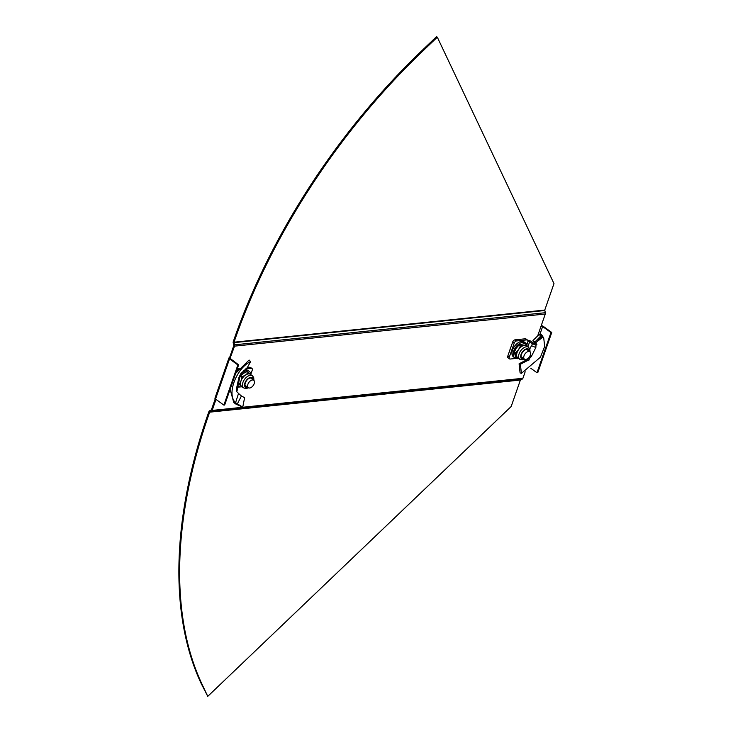 <?xml version="1.0" encoding="UTF-8"?>
<svg xmlns="http://www.w3.org/2000/svg" width="733" height="733" viewBox="0 0 733 733"><rect width="100%" height="100%" fill="white"/><g stroke="black" fill="none" stroke-linecap="round" stroke-linejoin="round"><path stroke-width="1.1" d="M509.893 350.044A9.465 5.479 -54.1 0 1 510.296 348.615A9.465 5.479 -54.1 0 1 510.901 347.167M215.245 398.825L211.397 409.875L209.601 410.792A1.723 1.246 84.1 0 0 208.896 411.616L208.135 413.788A451.858 261.635 125.9 0 0 201.163 683.468L207.76 696.35L511.176 406.513L520.393 380.042L522.198 379.117A1.723 1.246 84.1 0 0 522.904 378.292L525.176 371.778M230.171 358.703L229.585 357.649L233.79 345.591L233.222 342.962A1.723 1.246 -95.9 0 1 233.259 341.651L234.019 339.48A451.858 261.635 -54.1 0 1 421.356 51.154L436.547 36.65L437.308 37.2L553.983 283.598L544.756 310.077L545.325 312.707A1.723 1.246 -95.9 0 1 545.288 314.017L537.646 335.952M238.646 364.851L237.868 364.933L223.877 405.102L224.665 405.019L238.646 364.851L230.025 358.364L234.542 346.141L233.79 345.591M215.997 399.403L212.158 410.425L522.904 378.292M551.757 332.48L550.969 332.562L536.977 372.731L537.765 372.648L551.757 332.48L543.419 326.46A2.291 0.861 19.2 0 0 541.256 325.58M539.955 334.221L542.631 326.533L541.091 326.066M542.631 326.533L550.969 332.562M530.719 368.204L536.977 372.731M229.585 357.649A2.291 0.861 19.2 0 0 228.934 357.988A2.291 0.861 19.2 0 0 229.53 358.904L237.868 364.933M228.934 357.988L214.952 398.156A2.291 0.861 19.2 0 0 215.539 399.073L229.53 358.904M223.877 405.102L215.539 399.073M545.288 314.017L234.542 346.141A1.723 1.246 84.1 0 0 234.578 344.831L234.001 342.641L544.747 310.517M233.222 342.962L234.001 342.641L234.771 340.03A451.858 261.635 -54.1 0 1 422.116 51.704L437.308 37.2M211.397 409.875L212.158 410.425A1.723 1.246 -95.9 0 1 211.452 411.25L209.885 411.891L520.632 379.767M209.601 410.792L209.885 411.891L208.896 414.337A451.858 261.635 125.9 0 0 201.923 684.017L207.76 696.35M530.06 351.913L529.822 348.917L528.557 347.259A7.458 4.316 125.9 0 0 525.946 346.856A7.458 4.316 125.9 0 0 519.596 352.591A7.458 4.316 125.9 0 0 519.825 359.335L517.874 357.933A7.458 4.316 -54.1 0 1 516.765 356.128A7.458 4.316 -54.1 0 1 518.515 349.687L520.485 345.811L519.166 344.858L516.316 348.102L514.346 351.977L515.665 352.93L518.515 349.687A7.458 4.316 125.9 0 1 523.994 345.445L520.485 345.811M529.199 351.254A5.406 3.134 125.9 0 0 528.337 349.623A5.406 3.134 125.9 0 0 526.441 349.329A5.406 3.134 125.9 0 0 521.832 353.489A5.406 3.134 125.9 0 0 521.997 358.382A5.406 3.134 125.9 0 0 523.82 358.694M528.227 350.548A5.406 3.134 125.9 0 0 527.787 349.348M514.346 351.977L515.665 357.741L516.985 358.694L515.665 352.93M519.166 344.858L525.304 343.493L526.624 344.446L523.994 345.445A7.458 4.316 -54.1 0 1 526.615 345.848L528.557 347.259M526.624 344.446L527.366 346.397M518.79 358.593L516.985 358.694M521.566 357.951A5.406 3.134 125.9 0 0 522.849 357.988M533.294 340.213L539.186 334.404L541 334.404L542.997 336.997L542.301 336.245L535.484 341.386M532.827 340.818L534.485 342.393L540.707 336.099L542.301 336.245L541 334.404M535.979 342.888L536.006 345.188L532.543 343.731L529.803 348.853M520.091 372.895L521.447 373.335L520.348 364.283L519.083 363.806L520.091 372.895M528.291 358.135L528.319 359.005L519.083 363.806M525.79 360.15L526.78 360.929L520.348 364.283M534.742 341.816L536.858 344.547L536.006 345.188L535.841 347.506L531.379 356.467L529.043 359.005L529.253 359.894L526.78 360.929M527.293 358.501L528.319 359.005M509.536 358.877L508.015 357.786A2.291 1.329 -54.1 0 1 507.786 356.091L512.688 342.027L514.2 343.126L509.307 357.182A2.291 1.329 -54.1 0 0 509.536 358.877A2.291 1.329 -54.1 0 0 510.177 359.033L516.536 358.373M514.2 343.126A2.291 1.329 -54.1 0 1 516.472 340.955L526.835 339.883A2.291 1.329 -54.1 0 1 527.476 340.03A2.291 1.329 -54.1 0 1 527.742 340.359L527.888 340.662A2.291 1.329 125.9 0 0 528.154 340.982A2.291 1.329 125.9 0 0 528.209 341.019L532.543 343.731L534.119 343.566L531.26 341.505A3.445 1.292 19.2 0 0 529.583 340.625L529.125 341.376M512.688 342.027A2.291 1.329 -54.1 0 1 514.96 339.855L516.472 340.955M527.476 340.03L525.964 338.939A2.291 1.329 -54.1 0 0 525.323 338.783L514.96 339.855M528.099 340.946L526.835 344.959M526.688 339.92L529.583 340.625M535.53 343.447L534.119 343.566M535.301 342.705L535.686 343.53M535.429 342.925L534.788 342.018L535.429 342.925L542.997 336.997L543.73 338.06L544.683 346.425L540.423 357.218L521.447 373.335M539.186 334.404L540.707 336.099M542.008 335.293L543.73 338.06M529.794 356.275L531.379 356.467L535.841 347.506L531.388 345.674M525.772 359.463A4.59 2.657 125.9 0 0 529.895 356.082A4.59 2.657 125.9 0 0 529.858 351.73A4.59 2.657 125.9 0 0 528.566 351.437A4.59 2.657 125.9 0 0 524.443 354.818A4.59 2.657 125.9 0 0 524.48 359.17A4.59 2.657 125.9 0 0 525.772 359.463M526.587 344.428A9.172 5.314 125.9 0 0 525.424 342.861L524.205 341.99A9.172 5.314 125.9 0 0 517.031 343.603A9.172 5.314 125.9 0 0 512.019 352.216A9.172 5.314 125.9 0 0 513.457 356.861L514.667 357.731A9.172 5.314 125.9 0 0 516.518 358.355M525.424 342.861A9.172 5.314 125.9 0 0 518.24 344.483A9.172 5.314 125.9 0 0 513.228 353.086A9.172 5.314 125.9 0 0 514.667 357.731M238.399 383.799L241.588 386.355A7.458 4.316 125.9 0 0 241.743 386.474A7.458 4.316 125.9 0 0 241.908 386.584M253.068 379.804A5.406 3.134 125.9 0 0 252.317 378.255A5.406 3.134 125.9 0 0 252.207 378.173A5.406 3.134 125.9 0 0 246.572 380.619A5.406 3.134 125.9 0 0 245.757 386.841A5.406 3.134 125.9 0 0 245.867 386.932A5.406 3.134 125.9 0 0 247.69 387.235M243.264 387.574L237.932 383.46M239.251 384.413L241.001 380.968A7.458 4.316 -54.1 0 0 241.588 386.355L243.054 387.656M250.484 374.398A7.458 4.316 -54.1 0 0 245.528 375.049A7.458 4.316 -54.1 0 0 241.001 380.968L241.872 376.881L245.528 375.049L248.295 372.584L250.64 374.517A7.458 4.316 -54.1 0 0 250.484 374.398L252.436 375.809A7.458 4.316 125.9 0 0 244.666 379.181A7.458 4.316 125.9 0 0 243.539 387.766A7.458 4.316 125.9 0 0 243.695 387.885L245.674 388.563L248.588 387.858M239.911 376.954L240.552 375.928L241.872 376.881M240.552 375.928L243.329 373.454L246.984 371.631L248.295 372.584M245.445 386.502A5.406 3.134 125.9 0 0 246.719 386.538M252.097 379.098A5.406 3.134 125.9 0 0 251.657 377.898M247.891 384.321A4.59 2.657 125.9 0 0 248.35 387.711A4.59 2.657 125.9 0 0 254.186 383.671A4.59 2.657 125.9 0 0 253.728 380.28A4.59 2.657 125.9 0 0 247.891 384.321M241.414 395.985L238.518 393.438L235.577 402.719L233.735 402.38L235.907 404.103L237.235 404.158L241.414 395.985L244.611 397.698L242.742 407.145L235.577 402.719C226.048 393.997 237.025 367.654 250.576 361.644L249.101 360.031L235.705 373.317M237.565 392.586L236.805 391.624L236.658 387.821L238.976 377.312L240.8 373.665L247.351 367.572L250.576 361.644M240.671 374.297L240.8 373.665M236.878 369.954L237.749 370.257M237.19 369.853A2.291 1.329 125.9 0 0 237.794 369.395L238.179 369.679M239.187 368.397A2.291 1.329 -54.1 0 0 238.161 369.038L237.794 369.395M247.378 367.526L249.843 367.27L251.355 368.36L245.335 368.983M251.355 368.36A2.291 1.329 -54.1 0 1 252.005 368.516A2.291 1.329 -54.1 0 1 252.234 370.211L250.778 374.389M249.843 367.27A2.291 1.329 -54.1 0 1 250.484 367.416L252.005 368.516M237.648 387.207L240.543 386.905M237.144 390.607L237.611 387.372L236.658 387.821L238.976 377.312L239.938 376.863L237.611 387.372M238.518 393.438L237.776 392.65M235.907 404.103L242.742 407.145M233.735 402.38L230.116 389.36M250.796 374.618A9.172 5.314 125.9 0 0 249.293 371.411A9.172 5.314 125.9 0 0 244.914 371.283A9.172 5.314 125.9 0 0 240.626 374.471M237.968 385.75A9.172 5.314 125.9 0 0 238.537 386.282A9.172 5.314 125.9 0 0 241.817 386.767M249.293 371.411L248.084 370.531A9.172 5.314 125.9 0 0 243.832 370.357M535.273 342.778L535.008 343.53M234.578 344.831L545.325 312.707M234.771 340.03L234.019 339.48M422.116 51.704L421.356 51.154M234.019 342.201L544.756 310.077M211.452 411.25L522.198 379.117M201.923 684.017L201.163 683.468M208.896 414.337L208.135 413.788M209.656 412.166L520.393 380.042M529.657 351.583A5.983 3.463 125.9 0 0 526.569 348.835A5.983 3.463 125.9 0 0 520.906 354.946A5.983 3.463 125.9 0 0 523.765 359.17A5.983 3.463 125.9 0 0 524.278 359.023M507.786 356.091L509.307 357.182M525.323 338.783L526.835 339.883M541.412 334.706L542.576 336.511M527.907 346.782L529.684 341.67M253.526 380.134A5.983 3.463 125.9 0 0 252.665 377.807A5.983 3.463 125.9 0 0 246.398 380.299A5.983 3.463 125.9 0 0 245.408 387.299A5.983 3.463 125.9 0 0 248.148 387.574M252.592 375.928A7.458 4.316 125.9 0 0 252.436 375.809L253.691 377.458L253.93 380.454M236.502 371.035L237.107 371.164M234.734 403.251L236.347 403.452M519.825 359.335L523.105 359.903L524.709 359.307M535.063 341.725L535.658 341.212M534.861 342.119L534.467 341.596M529.858 351.73L526.514 349.311M524.48 359.17L521.136 356.751M241.743 386.474L243.695 387.885M248.35 387.711L245.005 385.301M253.728 380.28L250.384 377.861M240.781 374.151L239.938 376.863M237.95 385.851L238.537 386.282"/></g></svg>
